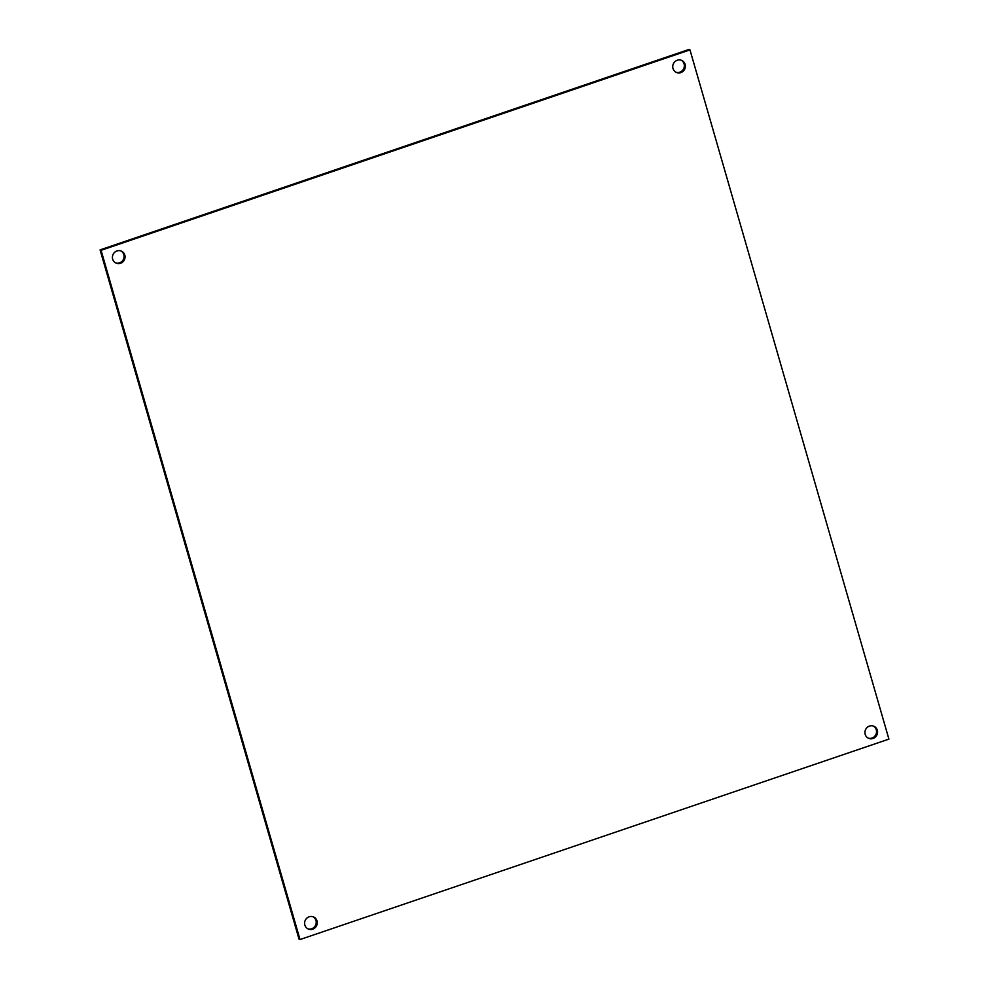 <?xml version="1.0" encoding="UTF-8"?>
<svg xmlns="http://www.w3.org/2000/svg" width="989" height="989" viewBox="0 0 989 989"><rect width="100%" height="100%" fill="white"/><g stroke="black" fill="none" stroke-linecap="round" stroke-linejoin="round"><path stroke-width="1.48" d="M100.087 249.883L299.024 939.117L300.013 939.55L101.076 250.316L100.087 249.883L688.987 49.45L689.976 49.883L888.913 739.117L300.013 939.55M681.186 60.205A6.577 6.268 -66.4 0 1 675.944 72.209M873.374 726.087A6.577 6.268 -66.4 0 1 868.132 738.091M120.868 250.909A6.577 6.268 -66.4 0 1 115.626 262.913M313.056 916.791A6.577 6.268 -66.4 0 1 307.814 928.795M101.076 250.316L689.976 49.883M680.84 72.617A6.577 6.268 -66.4 0 1 673.311 63.914A6.577 6.268 -66.4 0 1 685.352 66.671A6.577 6.268 -66.4 0 1 680.84 72.617M873.04 738.486A6.577 6.268 -66.4 0 1 865.499 729.795A6.577 6.268 -66.4 0 1 877.552 732.54A6.577 6.268 -66.4 0 1 873.04 738.486M120.522 263.321A6.577 6.268 -66.4 0 1 112.993 254.618A6.577 6.268 -66.4 0 1 125.034 257.375A6.577 6.268 -66.4 0 1 120.522 263.321M312.722 929.19A6.577 6.268 -66.4 0 1 305.181 920.499A6.577 6.268 -66.4 0 1 317.234 923.244A6.577 6.268 -66.4 0 1 312.722 929.19"/></g></svg>
